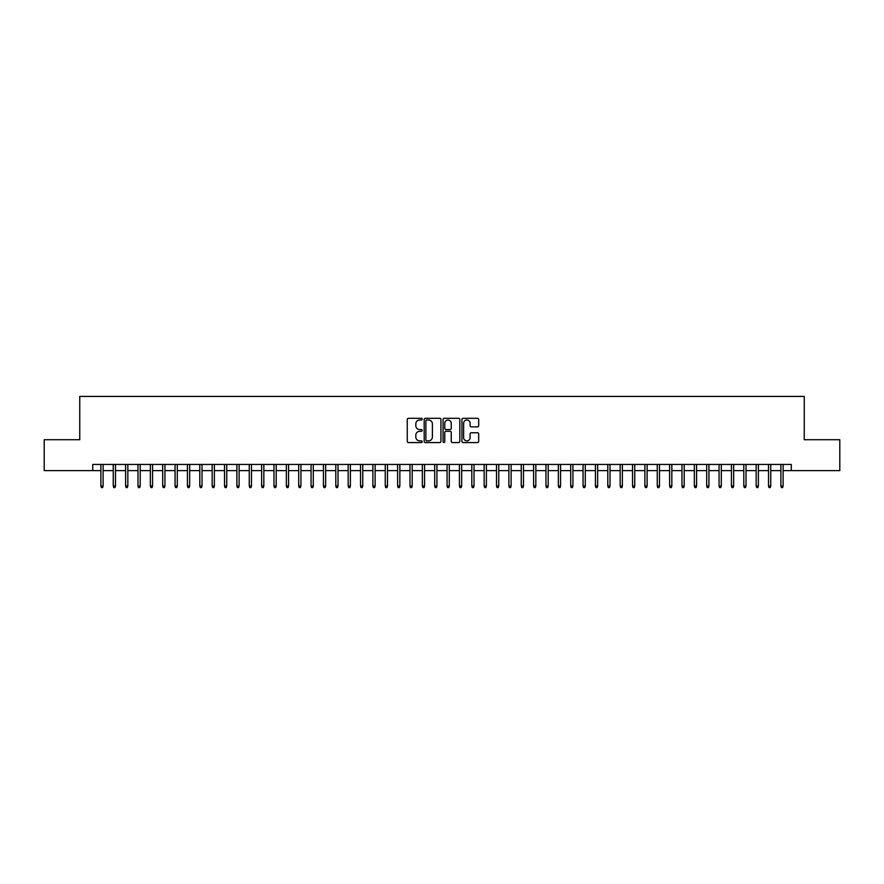 <?xml version="1.0" encoding="UTF-8"?>
<svg xmlns="http://www.w3.org/2000/svg" width="884" height="884" viewBox="0 0 884 884"><rect width="100%" height="100%" fill="white"/><g stroke="black" fill="none" stroke-linecap="round" stroke-linejoin="round"><path stroke-width="1.33" d="M422.221 419.149A0.851 0.851 0 0 0 421.37 418.309L408.474 418.309A1.216 1.216 0 0 0 407.259 419.513L407.259 441.359A1.216 1.216 0 0 0 408.474 442.575L421.37 442.575A0.851 0.851 0 0 0 422.221 441.724A0.851 0.851 0 0 0 421.37 440.873L419.701 440.873A3.879 3.879 0 0 1 415.823 436.994L415.823 435.171A3.879 3.879 0 0 1 419.701 431.293L421.37 431.293A0.851 0.851 0 0 0 422.221 430.442A0.851 0.851 0 0 0 421.37 429.591L419.701 429.591A3.879 3.879 0 0 1 415.823 425.712L415.823 423.889A3.879 3.879 0 0 1 419.701 419.999L421.37 419.999A0.851 0.851 0 0 0 422.221 419.149M477.471 426.861A1.216 1.216 0 0 0 478.675 425.646L478.675 419.513A1.216 1.216 0 0 0 477.471 418.309L463.15 418.309A1.216 1.216 0 0 0 461.934 419.513L461.934 441.359A1.216 1.216 0 0 0 463.15 442.575L477.471 442.575A1.216 1.216 0 0 0 478.675 441.359L478.675 433.956A1.216 1.216 0 0 0 477.471 432.751L471.338 432.751A1.216 1.216 0 0 0 470.122 433.956L470.122 437.635A3.249 3.249 0 0 1 466.874 440.873A3.249 3.249 0 0 1 463.636 437.635L463.636 423.248A3.249 3.249 0 0 1 466.874 419.999A3.249 3.249 0 0 1 470.122 423.248L470.122 425.646A1.216 1.216 0 0 0 471.338 426.861L477.471 426.861M92.732 470.619L44.2 470.619L44.2 439.713L79.748 439.713L79.748 396.441L804.252 396.441L804.252 439.713L839.8 439.713L839.8 470.619L791.268 470.619L791.268 464.443L92.732 464.443L92.732 470.619L100.886 470.619M440.939 419.513A1.216 1.216 0 0 0 439.724 418.309L425.403 418.309A1.216 1.216 0 0 0 424.187 419.513L424.187 441.359A1.216 1.216 0 0 0 425.403 442.575L439.724 442.575A1.216 1.216 0 0 0 440.939 441.359L440.939 419.513M444.276 418.309L458.597 418.309A1.216 1.216 0 0 1 459.813 419.513L459.813 441.359A1.216 1.216 0 0 1 458.597 442.575L452.464 442.575A1.216 1.216 0 0 1 451.249 441.359L451.249 432.508A1.216 1.216 0 0 0 450.044 431.293L445.978 431.293A1.216 1.216 0 0 0 444.762 432.508L444.762 441.724A0.851 0.851 0 0 1 443.912 442.575A0.851 0.851 0 0 1 443.061 441.724L443.061 419.513A1.216 1.216 0 0 1 444.276 418.309M103.108 470.619L113.251 470.619M115.472 470.619L125.616 470.619M127.837 470.619L137.981 470.619M140.202 470.619L150.346 470.619M152.567 470.619L162.7 470.619M164.932 470.619L175.065 470.619M177.297 470.619L187.43 470.619M189.662 470.619L199.795 470.619M202.027 470.619L212.16 470.619M214.381 470.619L224.525 470.619M226.746 470.619L236.89 470.619M239.111 470.619L249.255 470.619M251.476 470.619L261.62 470.619M263.841 470.619L273.974 470.619M276.206 470.619L286.339 470.619M288.571 470.619L298.704 470.619M300.936 470.619L311.069 470.619M313.29 470.619L323.433 470.619M325.655 470.619L335.798 470.619M338.019 470.619L348.163 470.619M350.384 470.619L360.528 470.619M362.749 470.619L372.882 470.619M375.114 470.619L385.247 470.619M387.479 470.619L397.612 470.619M399.844 470.619L409.977 470.619M412.198 470.619L422.342 470.619M424.563 470.619L434.707 470.619M436.928 470.619L447.072 470.619M449.293 470.619L459.437 470.619M461.658 470.619L471.802 470.619M474.023 470.619L484.156 470.619M486.388 470.619L496.521 470.619M498.753 470.619L508.886 470.619M511.118 470.619L521.251 470.619M523.472 470.619L533.616 470.619M535.837 470.619L545.981 470.619M548.202 470.619L558.345 470.619M560.567 470.619L570.71 470.619M572.931 470.619L583.064 470.619M585.296 470.619L595.429 470.619M597.661 470.619L607.794 470.619M610.026 470.619L620.159 470.619M622.38 470.619L632.524 470.619M634.745 470.619L644.889 470.619M647.11 470.619L657.254 470.619M659.475 470.619L669.619 470.619M671.84 470.619L681.973 470.619M684.205 470.619L694.338 470.619M696.57 470.619L706.703 470.619M708.935 470.619L719.068 470.619M721.3 470.619L731.433 470.619M733.654 470.619L743.798 470.619M746.019 470.619L756.163 470.619M758.384 470.619L768.528 470.619M770.749 470.619L780.892 470.619M783.114 470.619L791.268 470.619M426.74 419.999A0.851 0.851 0 0 0 425.889 420.85L425.889 440.022A0.851 0.851 0 0 0 426.74 440.873L428.497 440.873A3.879 3.879 0 0 0 432.387 436.994L432.387 423.889A3.879 3.879 0 0 0 428.497 419.999L426.74 419.999M451.249 423.314A3.249 3.249 0 0 0 448.011 420.066A3.249 3.249 0 0 0 444.762 423.314L444.762 428.375A1.216 1.216 0 0 0 445.978 429.591L450.044 429.591A1.216 1.216 0 0 0 451.249 428.375L451.249 423.314M100.886 485.957L101.384 487.559L102.621 487.559L103.108 485.957L100.886 485.957L100.886 464.443M103.108 485.957L103.108 464.443M113.251 485.957L113.749 487.559L114.986 487.559L115.472 485.957L113.251 485.957L113.251 464.443M115.472 485.957L115.472 464.443M125.616 485.957L126.114 487.559L127.34 487.559L127.837 485.957L125.616 485.957L125.616 464.443M127.837 485.957L127.837 464.443M137.981 485.957L138.468 487.559L139.705 487.559L140.202 485.957L137.981 485.957L137.981 464.443M140.202 485.957L140.202 464.443M150.346 485.957L150.833 487.559L152.07 487.559L152.567 485.957L150.346 485.957L150.346 464.443M152.567 485.957L152.567 464.443M162.7 485.957L163.197 487.559L164.435 487.559L164.932 485.957L162.7 485.957L162.7 464.443M164.932 485.957L164.932 464.443M175.065 485.957L175.562 487.559L176.8 487.559L177.297 485.957L175.065 485.957L175.065 464.443M177.297 485.957L177.297 464.443M187.43 485.957L187.927 487.559L189.165 487.559L189.662 485.957L187.43 485.957L187.43 464.443M189.662 485.957L189.662 464.443M199.795 485.957L200.292 487.559L201.53 487.559L202.027 485.957L199.795 485.957L199.795 464.443M202.027 485.957L202.027 464.443M212.16 485.957L212.657 487.559L213.895 487.559L214.381 485.957L212.16 485.957L212.16 464.443M214.381 485.957L214.381 464.443M224.525 485.957L225.022 487.559L226.26 487.559L226.746 485.957L224.525 485.957L224.525 464.443M226.746 485.957L226.746 464.443M236.89 485.957L237.387 487.559L238.614 487.559L239.111 485.957L236.89 485.957L236.89 464.443M239.111 485.957L239.111 464.443M249.255 485.957L249.741 487.559L250.979 487.559L251.476 485.957L249.255 485.957L249.255 464.443M251.476 485.957L251.476 464.443M261.62 485.957L262.106 487.559L263.344 487.559L263.841 485.957L261.62 485.957L261.62 464.443M263.841 485.957L263.841 464.443M273.974 485.957L274.471 487.559L275.709 487.559L276.206 485.957L273.974 485.957L273.974 464.443M276.206 485.957L276.206 464.443M286.339 485.957L286.836 487.559L288.073 487.559L288.571 485.957L286.339 485.957L286.339 464.443M288.571 485.957L288.571 464.443M298.704 485.957L299.201 487.559L300.438 487.559L300.936 485.957L298.704 485.957L298.704 464.443M300.936 485.957L300.936 464.443M311.069 485.957L311.566 487.559L312.803 487.559L313.29 485.957L311.069 485.957L311.069 464.443M313.29 485.957L313.29 464.443M323.433 485.957L323.931 487.559L325.168 487.559L325.655 485.957L323.433 485.957L323.433 464.443M325.655 485.957L325.655 464.443M335.798 485.957L336.296 487.559L337.522 487.559L338.019 485.957L335.798 485.957L335.798 464.443M338.019 485.957L338.019 464.443M348.163 485.957L348.65 487.559L349.887 487.559L350.384 485.957L348.163 485.957L348.163 464.443M350.384 485.957L350.384 464.443M360.528 485.957L361.015 487.559L362.252 487.559L362.749 485.957L360.528 485.957L360.528 464.443M362.749 485.957L362.749 464.443M372.882 485.957L373.379 487.559L374.617 487.559L375.114 485.957L372.882 485.957L372.882 464.443M375.114 485.957L375.114 464.443M385.247 485.957L385.744 487.559L386.982 487.559L387.479 485.957L385.247 485.957L385.247 464.443M387.479 485.957L387.479 464.443M397.612 485.957L398.109 487.559L399.347 487.559L399.844 485.957L397.612 485.957L397.612 464.443M399.844 485.957L399.844 464.443M409.977 485.957L410.474 487.559L411.712 487.559L412.198 485.957L409.977 485.957L409.977 464.443M412.198 485.957L412.198 464.443M422.342 485.957L422.839 487.559L424.077 487.559L424.563 485.957L422.342 485.957L422.342 464.443M424.563 485.957L424.563 464.443M434.707 485.957L435.204 487.559L436.442 487.559L436.928 485.957L434.707 485.957L434.707 464.443M436.928 485.957L436.928 464.443M447.072 485.957L447.558 487.559L448.796 487.559L449.293 485.957L447.072 485.957L447.072 464.443M449.293 485.957L449.293 464.443M459.437 485.957L459.923 487.559L461.161 487.559L461.658 485.957L459.437 485.957L459.437 464.443M461.658 485.957L461.658 464.443M471.802 485.957L472.288 487.559L473.526 487.559L474.023 485.957L471.802 485.957L471.802 464.443M474.023 485.957L474.023 464.443M484.156 485.957L484.653 487.559L485.891 487.559L486.388 485.957L484.156 485.957L484.156 464.443M486.388 485.957L486.388 464.443M496.521 485.957L497.018 487.559L498.256 487.559L498.753 485.957L496.521 485.957L496.521 464.443M498.753 485.957L498.753 464.443M508.886 485.957L509.383 487.559L510.62 487.559L511.118 485.957L508.886 485.957L508.886 464.443M511.118 485.957L511.118 464.443M521.251 485.957L521.748 487.559L522.985 487.559L523.472 485.957L521.251 485.957L521.251 464.443M523.472 485.957L523.472 464.443M533.616 485.957L534.113 487.559L535.35 487.559L535.837 485.957L533.616 485.957L533.616 464.443M535.837 485.957L535.837 464.443M545.981 485.957L546.478 487.559L547.704 487.559L548.202 485.957L545.981 485.957L545.981 464.443M548.202 485.957L548.202 464.443M558.345 485.957L558.832 487.559L560.069 487.559L560.567 485.957L558.345 485.957L558.345 464.443M560.567 485.957L560.567 464.443M570.71 485.957L571.197 487.559L572.434 487.559L572.931 485.957L570.71 485.957L570.71 464.443M572.931 485.957L572.931 464.443M583.064 485.957L583.562 487.559L584.799 487.559L585.296 485.957L583.064 485.957L583.064 464.443M585.296 485.957L585.296 464.443M595.429 485.957L595.926 487.559L597.164 487.559L597.661 485.957L595.429 485.957L595.429 464.443M597.661 485.957L597.661 464.443M607.794 485.957L608.291 487.559L609.529 487.559L610.026 485.957L607.794 485.957L607.794 464.443M610.026 485.957L610.026 464.443M620.159 485.957L620.656 487.559L621.894 487.559L622.38 485.957L620.159 485.957L620.159 464.443M622.38 485.957L622.38 464.443M632.524 485.957L633.021 487.559L634.259 487.559L634.745 485.957L632.524 485.957L632.524 464.443M634.745 485.957L634.745 464.443M644.889 485.957L645.386 487.559L646.613 487.559L647.11 485.957L644.889 485.957L644.889 464.443M647.11 485.957L647.11 464.443M657.254 485.957L657.74 487.559L658.978 487.559L659.475 485.957L657.254 485.957L657.254 464.443M659.475 485.957L659.475 464.443M669.619 485.957L670.105 487.559L671.343 487.559L671.84 485.957L669.619 485.957L669.619 464.443M671.84 485.957L671.84 464.443M681.973 485.957L682.47 487.559L683.708 487.559L684.205 485.957L681.973 485.957L681.973 464.443M684.205 485.957L684.205 464.443M694.338 485.957L694.835 487.559L696.073 487.559L696.57 485.957L694.338 485.957L694.338 464.443M696.57 485.957L696.57 464.443M706.703 485.957L707.2 487.559L708.438 487.559L708.935 485.957L706.703 485.957L706.703 464.443M708.935 485.957L708.935 464.443M719.068 485.957L719.565 487.559L720.803 487.559L721.3 485.957L719.068 485.957L719.068 464.443M721.3 485.957L721.3 464.443M731.433 485.957L731.93 487.559L733.168 487.559L733.654 485.957L731.433 485.957L731.433 464.443M733.654 485.957L733.654 464.443M743.798 485.957L744.295 487.559L745.532 487.559L746.019 485.957L743.798 485.957L743.798 464.443M746.019 485.957L746.019 464.443M756.163 485.957L756.66 487.559L757.886 487.559L758.384 485.957L756.163 485.957L756.163 464.443M758.384 485.957L758.384 464.443M768.528 485.957L769.014 487.559L770.251 487.559L770.749 485.957L768.528 485.957L768.528 464.443M770.749 485.957L770.749 464.443M780.892 485.957L781.379 487.559L782.616 487.559L783.114 485.957L780.892 485.957L780.892 464.443M783.114 485.957L783.114 464.443"/></g></svg>
